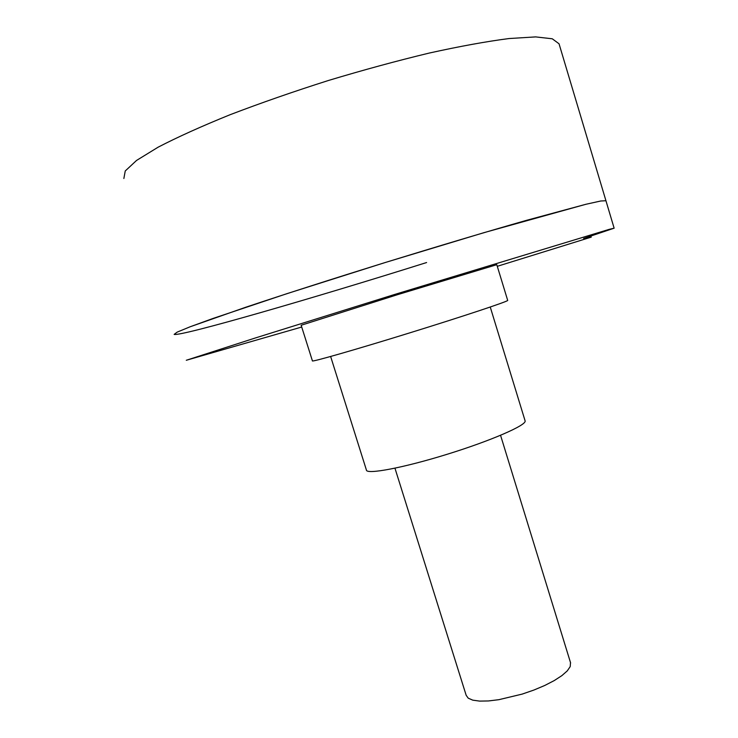 <?xml version="1.0" encoding="UTF-8"?>
<svg xmlns="http://www.w3.org/2000/svg" width="738" height="738" viewBox="0 0 738 738"><rect width="100%" height="100%" fill="white"/><g stroke="black" fill="none" stroke-linecap="round" stroke-linejoin="round"><path stroke-width="1.11" d="M507.698 300.421L496.794 264.693L397.302 294.748L301.159 325.255L312.414 360.864C310.744 362.469 354.858 349.867 409.203 333.041C463.538 316.233 508.5 301.252 507.698 300.421L507.689 300.384M525.059 420.725L525.115 420.891C526.72 425.143 491.038 440.724 447.191 454.267C403.363 467.864 366.269 474.811 366.408 470.023L330.633 356.491M123.864 178.504L125.248 170.967L136.548 160.441L158.135 147.176C177.517 137.12 201.483 126.309 230.035 114.741C260.717 103.006 293.466 91.604 328.299 80.525C363.354 69.972 397.072 60.802 429.442 53.016C460.06 46.263 486.6 41.439 509.063 38.542L535.631 36.9L552.264 38.782L559.044 43.791L605.935 200.736L600.778 200.994L585.834 204.297L526.628 220.302C486.619 231.741 436.887 246.584 384.904 262.617C333.004 278.743 284.148 294.416 245.625 307.285L190.072 326.805L177.203 332.109L174.15 334.397C180.911 336.556 313.318 298.198 426.601 262.543M497.283 266.317L591.249 237.129L583.629 238.466L614.136 228.18L609.256 229.343L394.784 294.416L255.394 337.958L186.29 360.273L301.722 327.026M591.249 237.129L590.935 236.105M570.502 662.623L570.206 666.608L567.264 670.897L561.867 675.63L554.247 680.574L544.764 685.473L533.878 690.058L522.181 694.098L498.842 699.689L488.427 700.952L479.599 701.1L472.763 700.15L468.224 698.176L466.167 695.297L394.95 468.196M614.136 228.18L605.935 200.736L600.778 200.994L585.834 204.297L484.276 232.571L384.904 262.617L286.658 293.752L213.014 318.456L190.072 326.805L177.203 332.109L174.15 334.397M490.244 307.026L525.115 420.891M570.612 662.964L500.558 435.309"/></g></svg>
